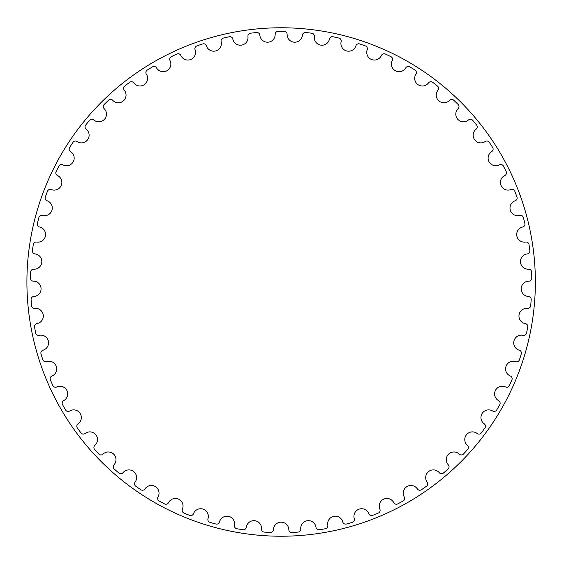 <?xml version="1.0" encoding="UTF-8"?>
<svg xmlns="http://www.w3.org/2000/svg" width="564" height="564" viewBox="0 0 564 564"><rect width="100%" height="100%" fill="white"/><g stroke="black" fill="none" stroke-linecap="round" stroke-linejoin="round"><path stroke-width="0.85" d="M275.154 34.362A7.67 7.67 0 0 1 267.907 42.201A7.67 7.67 0 0 1 259.849 35.208A2.94 2.94 0 0 0 256.627 32.529A250.67 250.67 0 0 0 250.508 33.206A2.94 2.94 0 0 0 247.948 36.519A7.67 7.67 0 0 1 241.611 45.113A7.67 7.67 0 0 1 232.826 39.043A2.94 2.94 0 0 0 229.329 36.738A250.67 250.67 0 0 0 223.323 38.091A2.94 2.94 0 0 0 221.144 41.666A7.67 7.67 0 0 1 215.793 50.901A7.67 7.67 0 0 1 206.396 45.832A2.94 2.94 0 0 0 202.666 43.929A250.67 250.67 0 0 0 196.843 45.931A2.94 2.94 0 0 0 195.073 49.724A7.67 7.67 0 0 1 190.766 59.488A7.67 7.67 0 0 1 180.868 55.491A2.94 2.94 0 0 0 176.955 54.01A250.67 250.67 0 0 0 171.385 56.633A2.94 2.94 0 0 0 170.039 60.602A7.67 7.67 0 0 1 166.838 70.782A7.67 7.67 0 0 1 156.559 67.899A2.94 2.94 0 0 0 152.506 66.855A250.67 250.67 0 0 0 147.26 70.077A2.94 2.94 0 0 0 146.358 74.166A7.67 7.67 0 0 1 144.292 84.642A7.67 7.67 0 0 1 133.76 82.901A2.94 2.94 0 0 0 129.614 82.309A250.67 250.67 0 0 0 124.757 86.095A2.94 2.94 0 0 0 124.313 90.254A7.67 7.67 0 0 1 123.41 100.893A7.67 7.67 0 0 1 112.751 100.322A2.94 2.94 0 0 0 108.57 100.188A250.67 250.67 0 0 0 104.157 104.481A2.94 2.94 0 0 0 104.171 108.669A7.67 7.67 0 0 1 104.446 119.342A7.67 7.67 0 0 1 93.786 119.949A2.94 2.94 0 0 0 89.613 120.28A250.67 250.67 0 0 0 85.7 125.032A2.94 2.94 0 0 0 86.179 129.191A7.67 7.67 0 0 1 87.624 139.766A7.67 7.67 0 0 1 77.099 141.543A2.94 2.94 0 0 0 72.989 142.325A250.67 250.67 0 0 0 69.619 147.486A2.94 2.94 0 0 0 70.549 151.568A7.67 7.67 0 0 1 73.151 161.917A7.67 7.67 0 0 1 62.886 164.843A2.94 2.94 0 0 0 58.889 166.077A250.67 250.67 0 0 0 56.104 171.569A2.94 2.94 0 0 0 57.479 175.524A7.67 7.67 0 0 1 61.208 185.528A7.67 7.67 0 0 1 51.324 189.56A2.94 2.94 0 0 0 47.482 191.224A250.67 250.67 0 0 0 45.324 196.998A2.94 2.94 0 0 0 47.122 200.777A7.67 7.67 0 0 1 51.93 210.309A7.67 7.67 0 0 1 42.547 215.406A2.94 2.94 0 0 0 38.916 217.485A250.67 250.67 0 0 0 37.4 223.457A2.94 2.94 0 0 0 39.607 227.01A7.67 7.67 0 0 1 45.43 235.956A7.67 7.67 0 0 1 36.667 242.055A2.94 2.94 0 0 0 33.29 244.522A250.67 250.67 0 0 0 32.444 250.62A2.94 2.94 0 0 0 35.024 253.913A7.67 7.67 0 0 1 41.799 262.168A7.67 7.67 0 0 1 33.762 269.19A2.94 2.94 0 0 0 30.667 272.017A250.67 250.67 0 0 0 30.498 278.172A2.94 2.94 0 0 0 33.431 281.161A7.67 7.67 0 0 1 41.066 288.62A7.67 7.67 0 0 1 33.854 296.488A2.94 2.94 0 0 0 31.09 299.632A250.67 250.67 0 0 0 31.598 305.766A2.94 2.94 0 0 0 34.841 308.416A7.67 7.67 0 0 1 43.252 314.987A7.67 7.67 0 0 1 36.949 323.602A2.94 2.94 0 0 0 34.545 327.028A250.67 250.67 0 0 0 35.729 333.077A2.94 2.94 0 0 0 39.24 335.347A7.67 7.67 0 0 1 48.328 340.959A7.67 7.67 0 0 1 43.005 350.209A2.94 2.94 0 0 0 40.996 353.882A250.67 250.67 0 0 0 42.836 359.762A2.94 2.94 0 0 0 46.579 361.637A7.67 7.67 0 0 1 56.224 366.212A7.67 7.67 0 0 1 51.951 375.998A2.94 2.94 0 0 0 50.365 379.868A250.67 250.67 0 0 0 52.84 385.508A2.94 2.94 0 0 0 56.767 386.953A7.67 7.67 0 0 1 66.855 390.443A7.67 7.67 0 0 1 63.683 400.637A2.94 2.94 0 0 0 62.526 404.656A250.67 250.67 0 0 0 65.607 409.993A2.94 2.94 0 0 0 69.668 411.001A7.67 7.67 0 0 1 80.088 413.356A7.67 7.67 0 0 1 78.058 423.839A2.94 2.94 0 0 0 77.353 427.963A250.67 250.67 0 0 0 80.997 432.926A2.94 2.94 0 0 0 85.143 433.483A7.67 7.67 0 0 1 95.753 434.675A7.67 7.67 0 0 1 94.893 445.32A2.94 2.94 0 0 0 94.646 449.494A250.67 250.67 0 0 0 98.813 454.027A2.94 2.94 0 0 0 103 454.126A7.67 7.67 0 0 1 113.674 454.147A7.67 7.67 0 0 1 113.991 464.814A2.94 2.94 0 0 0 114.203 468.994A250.67 250.67 0 0 0 118.849 473.041A2.94 2.94 0 0 0 123.015 472.674A7.67 7.67 0 0 1 133.633 471.518A7.67 7.67 0 0 1 135.113 482.093A2.94 2.94 0 0 0 135.783 486.224A250.67 250.67 0 0 0 140.845 489.735A2.94 2.94 0 0 0 144.955 488.917A7.67 7.67 0 0 1 155.375 486.598A7.67 7.67 0 0 1 158.012 496.94A2.94 2.94 0 0 0 159.133 500.973A250.67 250.67 0 0 0 164.554 503.906A2.94 2.94 0 0 0 168.544 502.644A7.67 7.67 0 0 1 178.647 499.189A7.67 7.67 0 0 1 182.405 509.186A2.94 2.94 0 0 0 183.963 513.071A250.67 250.67 0 0 0 189.673 515.383A2.94 2.94 0 0 0 193.494 513.691A7.67 7.67 0 0 1 203.16 509.151A7.67 7.67 0 0 1 207.996 518.668A2.94 2.94 0 0 0 209.97 522.356A250.67 250.67 0 0 0 215.899 524.034A2.94 2.94 0 0 0 219.516 521.926A7.67 7.67 0 0 1 228.624 516.349A7.67 7.67 0 0 1 234.476 525.274A2.94 2.94 0 0 0 236.845 528.729A250.67 250.67 0 0 0 242.922 529.737A2.94 2.94 0 0 0 246.285 527.248A7.67 7.67 0 0 1 254.724 520.706A7.67 7.67 0 0 1 261.52 528.933A2.94 2.94 0 0 0 264.255 532.099A250.67 250.67 0 0 0 270.41 532.444A2.94 2.94 0 0 0 273.477 529.596A7.67 7.67 0 0 1 281.14 522.165A7.67 7.67 0 0 1 288.803 529.596A2.94 2.94 0 0 0 291.87 532.444A250.67 250.67 0 0 0 298.025 532.099A2.94 2.94 0 0 0 300.76 528.933A7.67 7.67 0 0 1 307.563 520.706A7.67 7.67 0 0 1 315.995 527.248A2.94 2.94 0 0 0 319.358 529.737A250.67 250.67 0 0 0 325.435 528.729A2.94 2.94 0 0 0 327.804 525.274A7.67 7.67 0 0 1 333.662 516.349A7.67 7.67 0 0 1 342.764 521.926A2.94 2.94 0 0 0 346.381 524.034A250.67 250.67 0 0 0 352.31 522.356A2.94 2.94 0 0 0 354.284 518.668A7.67 7.67 0 0 1 359.12 509.151A7.67 7.67 0 0 1 368.786 513.691A2.94 2.94 0 0 0 372.607 515.383A250.67 250.67 0 0 0 378.317 513.071A2.94 2.94 0 0 0 379.875 509.186A7.67 7.67 0 0 1 383.633 499.189A7.67 7.67 0 0 1 393.742 502.644A2.94 2.94 0 0 0 397.726 503.906A250.67 250.67 0 0 0 403.147 500.973A2.94 2.94 0 0 0 404.268 496.94A7.67 7.67 0 0 1 406.905 486.598A7.67 7.67 0 0 1 417.332 488.917A2.94 2.94 0 0 0 421.435 489.735A250.67 250.67 0 0 0 426.497 486.224A2.94 2.94 0 0 0 427.167 482.093A7.67 7.67 0 0 1 428.654 471.518A7.67 7.67 0 0 1 439.264 472.674A2.94 2.94 0 0 0 443.431 473.041A250.67 250.67 0 0 0 448.077 468.994A2.94 2.94 0 0 0 448.288 464.814A7.67 7.67 0 0 1 448.606 454.147A7.67 7.67 0 0 1 459.279 454.126A2.94 2.94 0 0 0 463.467 454.027A250.67 250.67 0 0 0 467.641 449.494A2.94 2.94 0 0 0 467.387 445.32A7.67 7.67 0 0 1 466.527 434.675A7.67 7.67 0 0 1 477.137 433.483A2.94 2.94 0 0 0 481.282 432.926A250.67 250.67 0 0 0 484.934 427.963A2.94 2.94 0 0 0 484.222 423.839A7.67 7.67 0 0 1 482.199 413.356A7.67 7.67 0 0 1 492.612 411.001A2.94 2.94 0 0 0 496.672 409.993A250.67 250.67 0 0 0 499.753 404.656A2.94 2.94 0 0 0 498.597 400.637A7.67 7.67 0 0 1 495.425 390.443A7.67 7.67 0 0 1 505.52 386.953A2.94 2.94 0 0 0 509.447 385.508A250.67 250.67 0 0 0 511.922 379.868A2.94 2.94 0 0 0 510.328 375.998A7.67 7.67 0 0 1 506.056 366.212A7.67 7.67 0 0 1 515.7 361.637A2.94 2.94 0 0 0 519.444 359.762A250.67 250.67 0 0 0 521.284 353.882A2.94 2.94 0 0 0 519.275 350.209A7.67 7.67 0 0 1 513.952 340.959A7.67 7.67 0 0 1 523.039 335.347A2.94 2.94 0 0 0 526.55 333.077A250.67 250.67 0 0 0 527.735 327.028A2.94 2.94 0 0 0 525.331 323.602A7.67 7.67 0 0 1 519.028 314.987A7.67 7.67 0 0 1 527.439 308.416A2.94 2.94 0 0 0 530.682 305.766A250.67 250.67 0 0 0 531.189 299.632A2.94 2.94 0 0 0 528.426 296.488A7.67 7.67 0 0 1 521.214 288.62A7.67 7.67 0 0 1 528.849 281.161A2.94 2.94 0 0 0 531.781 278.172A250.67 250.67 0 0 0 531.612 272.017A2.94 2.94 0 0 0 528.517 269.19A7.67 7.67 0 0 1 520.48 262.168A7.67 7.67 0 0 1 527.255 253.913A2.94 2.94 0 0 0 529.843 250.62A250.67 250.67 0 0 0 528.997 244.522A2.94 2.94 0 0 0 525.613 242.055A7.67 7.67 0 0 1 516.85 235.956A7.67 7.67 0 0 1 522.673 227.01A2.94 2.94 0 0 0 524.88 223.457A250.67 250.67 0 0 0 523.364 217.485A2.94 2.94 0 0 0 519.733 215.406A7.67 7.67 0 0 1 510.349 210.309A7.67 7.67 0 0 1 515.158 200.777A2.94 2.94 0 0 0 516.962 196.998A250.67 250.67 0 0 0 514.798 191.224A2.94 2.94 0 0 0 510.956 189.56A7.67 7.67 0 0 1 501.072 185.528A7.67 7.67 0 0 1 504.801 175.524A2.94 2.94 0 0 0 506.176 171.569A250.67 250.67 0 0 0 503.398 166.077A2.94 2.94 0 0 0 499.394 164.843A7.67 7.67 0 0 1 489.129 161.917A7.67 7.67 0 0 1 491.73 151.568A2.94 2.94 0 0 0 492.661 147.486A250.67 250.67 0 0 0 489.291 142.325A2.94 2.94 0 0 0 485.181 141.543A7.67 7.67 0 0 1 474.655 139.766A7.67 7.67 0 0 1 476.101 129.191A2.94 2.94 0 0 0 476.58 125.032A250.67 250.67 0 0 0 472.667 120.28A2.94 2.94 0 0 0 468.494 119.949A7.67 7.67 0 0 1 457.834 119.342A7.67 7.67 0 0 1 458.109 108.669A2.94 2.94 0 0 0 458.13 104.481A250.67 250.67 0 0 0 453.71 100.188A2.94 2.94 0 0 0 449.529 100.322A7.67 7.67 0 0 1 438.87 100.893A7.67 7.67 0 0 1 437.967 90.254A2.94 2.94 0 0 0 437.523 86.095A250.67 250.67 0 0 0 432.666 82.309A2.94 2.94 0 0 0 428.52 82.901A7.67 7.67 0 0 1 417.987 84.642A7.67 7.67 0 0 1 415.922 74.166A2.94 2.94 0 0 0 415.026 70.077A250.67 250.67 0 0 0 409.774 66.855A2.94 2.94 0 0 0 405.72 67.899A7.67 7.67 0 0 1 395.442 70.782A7.67 7.67 0 0 1 392.241 60.602A2.94 2.94 0 0 0 390.901 56.633A250.67 250.67 0 0 0 385.325 54.01A2.94 2.94 0 0 0 381.412 55.491A7.67 7.67 0 0 1 371.514 59.488A7.67 7.67 0 0 1 367.206 49.724A2.94 2.94 0 0 0 365.437 45.931A250.67 250.67 0 0 0 359.613 43.929A2.94 2.94 0 0 0 355.891 45.832A7.67 7.67 0 0 1 346.486 50.901A7.67 7.67 0 0 1 341.135 41.666A2.94 2.94 0 0 0 338.957 38.091A250.67 250.67 0 0 0 332.95 36.738A2.94 2.94 0 0 0 329.454 39.043A7.67 7.67 0 0 1 320.669 45.113A7.67 7.67 0 0 1 314.331 36.519A2.94 2.94 0 0 0 311.772 33.206A250.67 250.67 0 0 0 305.653 32.529A2.94 2.94 0 0 0 302.431 35.208A7.67 7.67 0 0 1 294.373 42.201A7.67 7.67 0 0 1 287.125 34.362A2.94 2.94 0 0 0 284.221 31.351A250.67 250.67 0 0 0 278.059 31.351A2.94 2.94 0 0 0 275.154 34.362M535.37 282A254.23 254.23 0 0 0 154.028 61.828A254.23 254.23 0 0 0 154.028 502.171A254.23 254.23 0 0 0 535.37 282A254.23 254.23 0 0 1 154.028 502.171A254.23 254.23 0 0 1 154.028 61.828A254.23 254.23 0 0 1 535.37 282"/></g></svg>
